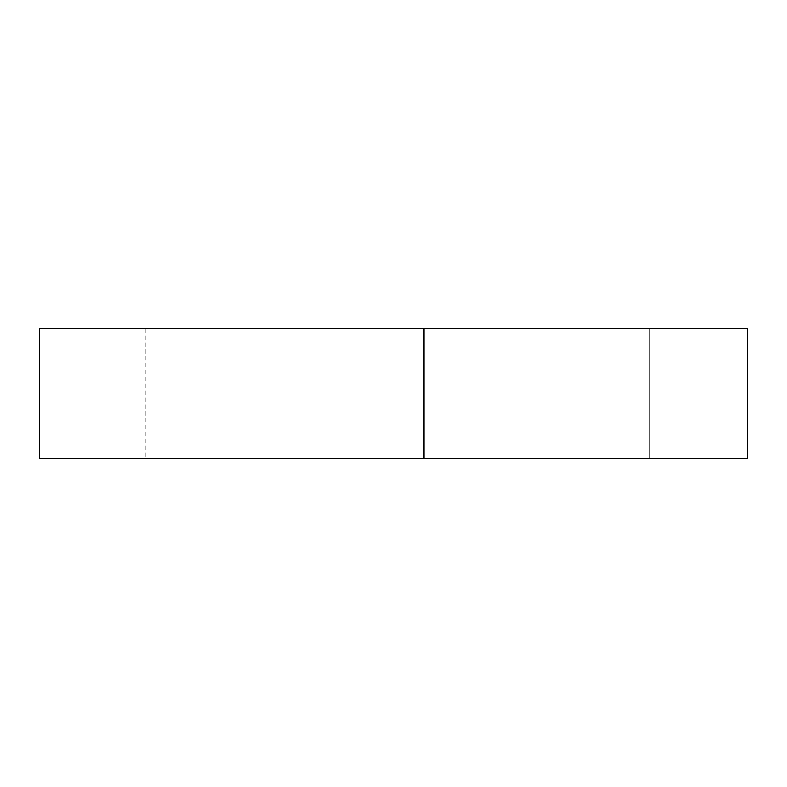 <?xml version="1.0" encoding="UTF-8"?>
<svg xmlns="http://www.w3.org/2000/svg" width="787" height="787" viewBox="0 0 787 787"><rect width="100%" height="100%" fill="white"/><g stroke="black" fill="none" stroke-linecap="round" stroke-linejoin="round"><path stroke-width="0.59" stroke-dasharray="3.94 2.95" d="M39.35 328.622L423.986 328.622L423.986 458.378L649.826 458.378L649.826 328.622L423.986 328.622L649.826 328.622L649.826 458.378L423.986 458.378L423.986 328.622L747.65 328.622L747.65 458.378L423.986 458.378L423.986 328.622L423.986 458.378L39.35 458.378M649.826 328.622L747.65 328.622L649.826 328.622L649.826 458.378L649.826 328.622L145.939 328.622L649.826 328.622M747.65 458.378L649.826 458.378L747.65 458.378L747.65 328.622L145.939 328.622L423.986 328.622L423.986 458.378L39.35 458.378L747.65 458.378M649.826 458.378L145.939 458.378L649.826 458.378M423.986 458.378L145.939 458.378L423.986 458.378L423.986 328.622L145.939 328.622L145.939 458.378"/><path stroke-width="1.18" d="M423.986 458.378L423.986 328.622L39.35 328.622L39.35 458.378L747.65 458.378L423.986 458.378L423.986 328.622L747.65 328.622L747.65 458.378L747.65 328.622L145.939 328.622"/></g></svg>
